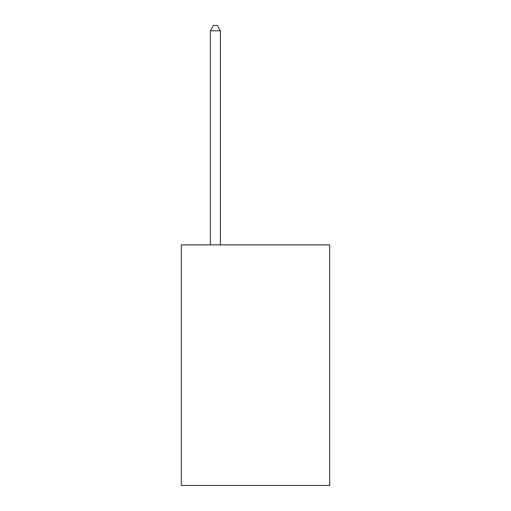 <?xml version="1.0" encoding="UTF-8"?>
<svg xmlns="http://www.w3.org/2000/svg" width="511" height="511" viewBox="0 0 511 511"><rect width="100%" height="100%" fill="white"/><g stroke="black" fill="none" stroke-linecap="round" stroke-linejoin="round"><path stroke-width="0.77" d="M329.678 244.878L329.678 485.45L181.322 485.45L181.322 244.878L329.678 244.878M220.413 244.878L220.413 30.762L210.391 30.762L210.391 244.878M210.391 30.762L213.4 25.55L217.411 25.55L220.413 30.762"/></g></svg>
